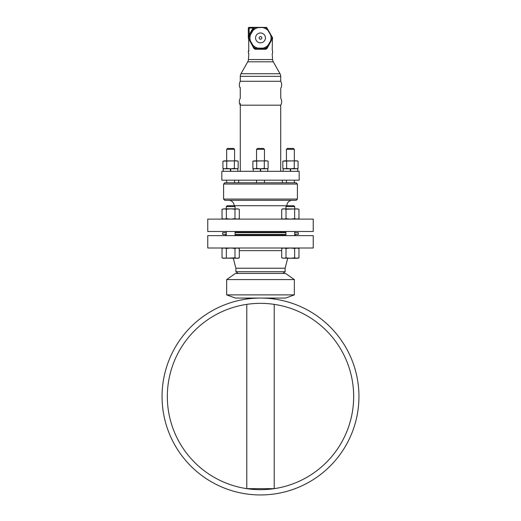 <?xml version="1.0" encoding="UTF-8"?>
<svg xmlns="http://www.w3.org/2000/svg" width="521" height="521" viewBox="0 0 521 521"><rect width="100%" height="100%" fill="white"/><g stroke="black" fill="none" stroke-linecap="round" stroke-linejoin="round"><path stroke-width="0.78" d="M358.943 396.507A98.443 98.443 0 0 0 260.5 298.071A98.443 98.443 0 0 0 162.057 396.507A98.443 98.443 0 0 0 260.5 494.95A98.443 98.443 0 0 0 358.943 396.507M242.923 299.653L244.427 299.393L242.923 299.653M244.583 299.367L246.27 299.106L244.583 299.367M247.944 298.872L248.738 298.774M272.262 298.774L273.056 298.872M274.73 299.106L276.417 299.367L274.73 299.106M276.573 299.393L278.077 299.653L276.573 299.393M353.668 396.507A93.168 93.168 0 0 1 260.5 489.675A93.168 93.168 0 0 1 167.332 396.507A93.168 93.168 0 0 1 260.5 303.346A93.168 93.168 0 0 1 353.668 396.507M246.622 304.381L245.899 304.498M245.892 304.498L246.583 304.388M248.061 304.179L250.705 303.86M253.747 303.587L257.094 303.404M263.86 303.404L267.214 303.587M270.269 303.86L272.926 304.173M238.67 182.767L238.67 180.181M282.33 182.767L282.33 180.181M260.266 36.607L260.5 36.594A1.322 1.322 0 0 0 259.178 37.909A1.322 1.322 0 0 0 260.5 39.231A1.322 1.322 0 0 0 261.822 37.909A1.322 1.322 0 0 0 260.5 36.587L260.637 36.594M260.734 39.205L260.363 39.225M260.5 32.966A4.943 4.943 0 0 0 255.557 37.909A4.943 4.943 0 0 0 260.5 42.852A4.943 4.943 0 0 0 265.443 37.909A4.943 4.943 0 0 0 260.5 32.966M255.55 48.101L263.072 48.134A10.55 10.55 0 0 0 268.074 45.249L266.374 48.082L263.072 48.134M259.653 48.342L254.899 48.453L254.626 48.082L257.928 48.134A10.55 10.55 0 0 1 252.926 45.249L250.354 40.794A10.55 10.55 0 0 1 250.354 35.018L252.926 30.57A10.55 10.55 0 0 1 257.928 27.678L266.101 27.359A0.847 0.847 0 0 1 266.83 27.782L272.437 37.486A0.847 0.847 0 0 1 272.437 38.326L266.83 48.03L266.101 48.453L259.334 48.453L266.101 48.453A0.847 0.847 0 0 0 266.83 48.03L266.101 48.453L266.7 48.206M264.701 27.704L259.875 27.463M267.468 28.883L266.83 27.782L263.072 27.678A10.55 10.55 0 0 1 268.074 30.57L270.646 35.018A10.55 10.55 0 0 1 270.646 40.794L268.074 45.249M266.101 27.359L266.83 27.782A0.847 0.847 0 0 0 266.101 27.359L268.074 30.57M270.646 35.018L272.249 37.909L270.646 40.794M252.099 44.448L254.17 48.03L254.626 48.082L252.926 45.249M250.354 40.794L248.751 37.909L250.354 35.018M252.926 30.57L254.626 27.737L257.928 27.678M255.277 49.3L253.909 48.453L248.797 38.958L253.909 48.453L254.17 48.03A0.847 0.847 0 0 0 254.899 48.453L254.17 48.03L254.899 48.453A0.847 0.378 90 0 1 255.277 49.3L265.723 49.3L267.091 48.453L272.203 38.958L267.091 48.453L266.374 48.082M248.322 37.909L248.322 28.206L249.162 28.206L249.162 27.359L254.899 27.359A0.847 0.847 0 0 0 254.17 27.782L250.204 34.64M254.626 48.082L254.17 48.03L248.354 38.202M252.249 44.708L249.592 40.104M249.683 40.267L251.91 44.122M253.414 46.727L252.639 45.379M249.429 39.83L251.168 42.839M248.432 37.349L248.497 37.063A0.847 0.456 30 0 1 248.563 37.486L248.497 38.189L248.563 37.486A0.847 0.847 0 0 0 248.563 38.326A0.847 0.847 0 0 1 248.563 37.486L254.17 27.782L254.899 27.359L263.313 27.359L259.074 27.359M249.885 35.194L249.468 35.923M249.605 35.688L249.364 36.105M250.041 34.933L254.04 27.828M254.424 27.359L254.821 27.359M261.972 27.359L249.162 27.359A0.847 0.847 0 0 0 248.322 28.206M254.092 27.913L250.191 34.673M271.76 39.492L268.367 45.379M240.285 88.309A7.034 7.034 0 0 1 240.285 81.276L240.285 76.359A5.347 5.347 -90 0 1 240.982 73.728L280.018 73.728L273.264 61.81A5.347 5.347 90 0 1 272.581 59.544L272.196 54.021A5.093 5.093 0 0 0 272.216 49.957L272.437 38.326A0.847 0.847 0 0 0 272.437 37.486L269.513 32.419M269.116 44.07L269.663 43.132L269.116 44.077M272.027 39.036L270.848 41.074M268.361 45.386L267.586 46.727M268.758 31.11L270.516 34.158L268.758 31.11M253.284 46.506L248.563 38.326L248.563 37.486A0.847 0.456 30 0 0 248.497 37.063L249.162 34.757L252.952 28.206L254.17 27.782L249.162 28.206L249.162 34.757L249.898 35.181M249.579 36.411L249.266 36.984M268.999 44.031L269.806 42.676M270.497 34.588L270.327 34.171M269.331 32.315L268.432 30.986M271.395 36.372L270.979 35.617M271.141 39.902L271.617 39.049M259.901 27.359L254.899 27.359L254.626 27.737M272.437 38.326A0.847 0.847 0 0 0 272.437 37.486L272.437 38.326L266.83 48.036M270.451 42.214L267.703 47.32M253.707 48.082L253.297 47.32M248.784 51.286L248.673 38.515M265.723 49.3A0.847 0.378 90 0 1 266.101 48.453M252.952 27.359L255.323 27.476L252.952 27.359L252.952 28.206M240.285 81.276L280.715 81.276L280.715 76.359A5.347 5.347 90 0 0 280.018 73.728M240.982 73.728L247.735 61.81A5.347 5.347 -90 0 0 248.419 59.544L248.83 53.656M280.715 171.324L280.715 105.183A7.034 7.034 0 0 0 280.747 98.215L280.747 88.244A7.034 7.034 0 0 0 280.715 81.276M240.253 98.15L240.253 87.535M280.715 105.183L240.285 105.183A7.034 7.034 0 0 1 240.253 98.215M248.804 54.021A5.093 5.093 0 0 1 248.784 49.957M274.209 298.071L274.209 299.028M274.209 304.355L274.209 488.659L246.791 488.659L246.791 304.355M246.791 298.071L246.791 299.028M221.829 180.181L299.171 180.181L299.171 171.324L221.829 171.324L221.829 180.181M290.627 171.324L290.627 168.791L297.765 168.791L297.765 171.324M283.144 171.324L283.144 168.791L290.275 168.791L290.275 171.324M260.676 171.324L260.676 168.791L267.814 168.791L267.814 171.324M253.186 171.324L253.186 168.791L260.324 168.791L260.324 171.324M230.725 171.324L230.725 168.791L237.856 168.791L237.856 171.324M223.235 171.324L223.235 168.791L230.373 168.791L230.373 171.324M297.315 160.943L283.984 160.865M295.029 160.943L295.407 160.865M295.915 160.807L282.838 161.171L282.838 168.42L283.984 168.726M297.315 168.648L298.071 168.42L298.071 161.171L296.169 160.8M296.547 160.82L296.924 160.865M297.048 168.791L298.071 168.42L296.169 168.791L294.261 168.42L294.261 161.171M294.261 168.42L290.451 168.791L286.648 168.42L286.648 161.171M295.029 168.654L295.407 168.726M296.547 168.771L296.924 168.726M290.627 168.791L290.275 168.791M286.648 168.42L284.74 168.791L282.838 168.42L283.86 168.791M267.358 160.943L254.033 160.865M265.078 160.943L265.456 160.865M265.964 160.807L252.887 161.171L252.887 168.42L254.033 168.726M267.358 168.648L268.113 168.42L268.113 161.171L266.211 160.8M266.589 160.82L266.967 160.865M267.097 168.791L268.113 168.42L266.211 168.791L264.31 168.42L264.31 161.171M264.31 168.42L260.5 168.791L256.69 168.42L256.69 161.171M265.078 168.654L265.456 168.726M266.589 168.771L266.967 168.726M260.676 168.791L260.324 168.791M256.69 168.42L254.789 168.791L252.887 168.42L253.903 168.791M237.407 160.943L224.076 160.865M235.121 160.943L235.499 160.865M236.006 160.807L222.929 161.171L222.929 168.42L224.076 168.726M237.407 168.648L238.162 168.42L238.162 161.171L236.26 160.8M236.638 160.82L237.016 160.865M237.14 168.791L238.162 168.42L236.26 168.791L234.352 168.42L234.352 161.171M234.352 168.42L230.549 168.791L226.739 168.42L226.739 161.171M235.121 168.654L235.499 168.726M236.638 168.771L237.016 168.726M230.725 168.791L230.373 168.791M226.739 168.42L224.831 168.791L222.929 168.42L223.952 168.791M226.655 294.886L294.345 294.886L285.599 298.071L235.401 298.071L226.655 294.886L226.655 279.582L235.401 273.46L285.599 273.46L294.345 279.582L226.655 279.582M294.345 294.886L294.345 279.582M282.089 234.789L282.089 235.629M238.911 235.629L238.911 234.789M225.346 234.789L226.27 234.789L225.346 234.789M294.73 234.789L295.654 234.789L294.73 234.789M285.938 234.789L235.062 234.789L285.938 234.789M282.877 273.46L285.111 271.747L235.889 271.747L235.889 268.23L233.291 258.273M238.123 273.46L235.889 271.747M285.111 271.747L285.111 268.23L235.889 268.23M285.111 268.23L287.709 258.273M313.238 248.009L207.762 248.009L207.762 235.629L313.238 235.629L313.238 248.009M285.938 232.327L235.062 232.327L285.938 232.327M226.27 234.437L222.669 234.437L222.669 232.679L226.27 232.679M294.73 234.437L298.331 234.437L298.331 232.679L294.73 232.679M235.062 232.679L285.938 232.679M285.938 234.437L235.062 234.437M294.73 232.327C295.961 232.327 295.961 232.327 294.73 232.327M226.27 232.327C225.039 232.327 225.039 232.327 226.27 232.327M207.762 219.107L313.238 219.107L313.238 231.48L207.762 231.48L207.762 219.107M294.73 209.234L295.075 209.116L294.73 209.234M295.518 208.999L295.948 208.914L295.518 208.999M298.097 208.999L282.857 208.843L281.698 209.26L283.86 208.843L286.016 209.26L297.139 208.849M298.097 218.95L298.963 218.683L298.963 209.26L298.533 209.116M298.09 208.999L297.66 208.914M297.804 219.107L298.533 218.833M298.09 218.95L297.66 219.035M297.139 219.094L294.645 218.683L294.645 209.26M294.73 218.716L295.075 218.833L294.73 218.716M295.518 218.95L295.948 219.035L295.518 218.95M296.807 219.107L298.963 218.683M294.73 208.843L294.73 206.59L293.883 205.749L286.778 205.749L285.938 206.59L294.73 206.59L293.883 205.749M294.73 257.882L295.075 257.993M295.518 258.116L295.948 258.201M296.469 258.26L298.963 257.849L297.139 258.26M294.73 248.4L294.73 248.009L294.73 248.4L296.351 248.029M296.469 248.016L298.963 248.426L298.963 257.849L297.804 258.273M297.139 248.016L294.645 248.426L294.645 257.849L296.807 258.273L290.334 258.273L294.645 257.849M226.27 209.234L225.925 209.116M225.482 208.999L225.052 208.914M224.531 208.849L222.037 209.26L223.861 208.849M226.27 218.716L225.925 218.833M225.482 218.95L225.052 219.035M224.531 219.094L222.037 218.683L222.037 209.26M223.861 219.094L226.355 218.683L226.355 209.26L224.193 208.843L230.666 208.843L226.355 209.26M226.27 208.843L226.27 206.59L227.117 205.749L226.27 206.59L235.062 206.59L234.222 205.749L227.117 205.749M226.27 257.882L225.925 257.993L226.27 257.882M225.482 258.116L225.052 258.201L225.482 258.116M222.903 258.116L238.143 258.273L239.302 257.849L237.14 258.273L234.984 257.849L223.861 258.26M222.903 248.165L222.037 248.426L222.037 257.849L222.467 257.993M222.91 258.116L223.34 258.201M223.861 248.016L222.467 248.283M222.91 248.165L223.34 248.074M226.27 248.4L225.925 248.283L226.27 248.009L226.27 248.4M225.482 248.165L225.052 248.074L225.482 248.165M224.193 248.009L226.355 248.426L226.355 257.849M238.429 208.999L230.666 208.843L234.984 209.26L236.801 208.849M235.062 209.234L235.414 209.116M235.857 208.999L236.28 208.914M238.429 218.95L239.302 218.683L239.302 209.26L237.14 208.843M237.635 208.862L238.136 208.934M223.822 208.856L224.193 208.843M238.143 219.107L239.302 218.683L237.14 219.107L234.984 218.683L234.984 209.26M234.984 218.683L230.666 219.107L226.355 218.683M235.062 218.716L235.414 218.833M235.857 218.95L236.28 219.035M236.801 219.094L237.14 219.107M237.635 219.08L238.136 219.015M223.822 219.094L224.193 219.107M226.27 235.629L226.27 231.48M235.062 248.4L235.062 248.009L235.062 248.4M235.062 235.629L235.062 231.48M235.062 208.843L235.062 206.59M223.196 258.273L222.037 257.849L224.193 258.273M223.704 258.247L223.203 258.175M237.517 258.26L237.14 258.273M226.355 248.426L230.666 248.009L234.984 248.426L234.984 257.849M223.704 248.029L223.203 248.1M234.984 248.426L237.14 248.009L239.302 248.426L239.302 257.849M237.517 248.022L237.14 248.009M236.69 248.029L236.287 248.074M235.857 248.165L235.433 248.276M298.963 209.26L296.807 208.843M297.296 208.862L297.797 208.934M283.483 208.856L283.86 208.843M294.645 218.683L290.334 219.107L286.016 218.683L286.016 209.26M297.296 219.08L297.797 219.015M286.016 218.683L283.86 219.107L281.698 218.683L281.698 209.26M283.483 219.094L283.86 219.107M285.938 248.4L285.938 248.009L285.586 248.283M285.938 235.629L285.938 231.48M285.938 208.843L285.938 206.59M294.73 235.629L294.73 231.48M282.571 258.116L290.334 258.273L286.016 257.849L284.199 258.26M285.938 257.882L285.586 257.993M285.143 258.116L284.72 258.201M282.571 248.165L281.698 248.426L281.698 257.849L283.86 258.273M283.365 258.247L282.864 258.175M297.178 258.26L296.807 258.273M281.698 248.426L283.86 248.009L286.016 248.426L286.016 257.849M286.016 248.426L290.334 248.009L294.645 248.426M285.143 248.165L284.72 248.074M284.199 248.016L283.86 248.009M283.365 248.029L282.864 248.1M297.178 248.022L296.807 248.009M234.131 205.749L234.131 205.691A5.347 5.347 0 0 0 228.791 200.344M286.869 205.749L234.131 205.691M292.209 200.344A5.347 5.347 0 0 0 286.869 205.691M224.851 200.344L296.149 200.344L297.413 199.081L297.413 184.037L223.587 184.037L223.587 199.081L224.851 200.344M223.587 199.081L297.413 199.081M297.413 184.037L296.149 182.767L224.851 182.767L223.587 184.037M290.386 148.452L293.466 148.452L294.339 149.325L286.426 149.325L287.299 148.452L290.386 148.452M260.5 148.452L263.58 148.452L264.453 149.325L256.547 149.325L257.42 148.452L260.5 148.452M230.614 148.452L233.701 148.452L234.574 149.325L226.661 149.325L227.534 148.452L230.614 148.452M240.285 76.359L280.715 76.359M273.264 61.81L247.735 61.81M272.581 59.544L248.419 59.544M281.698 250.634L239.302 250.634M272.437 37.486L266.83 27.782M254.899 27.359A0.847 0.847 0 0 0 254.17 27.782L254.417 27.509M272.144 38.828L269.051 44.187M272.646 38.202L267.95 45.373M266.244 48.082L272.314 38.541M248.856 38.834L249.129 39.309M249.533 40.006L249.93 40.697M251.506 43.419L252.047 44.363M253.265 46.473L254.163 48.03M248.667 37.31L248.979 36.763M240.285 171.324L240.285 103.581M240.109 232.327L240.109 231.48M280.891 232.327L280.891 231.48M223.196 219.107L222.037 218.683M282.857 219.107L281.698 218.683M286.426 182.767L286.426 180.181M286.426 160.8L286.426 149.325M294.339 182.767L294.339 180.181M294.339 160.8L294.339 149.325M256.547 182.767L256.547 180.181M256.547 160.8L256.547 149.325M264.453 182.767L264.453 180.181M264.453 160.8L264.453 149.325M226.661 182.767L226.661 180.181M226.661 160.8L226.661 149.325M234.574 182.767L234.574 180.181M234.574 160.8L234.574 149.325"/></g></svg>
